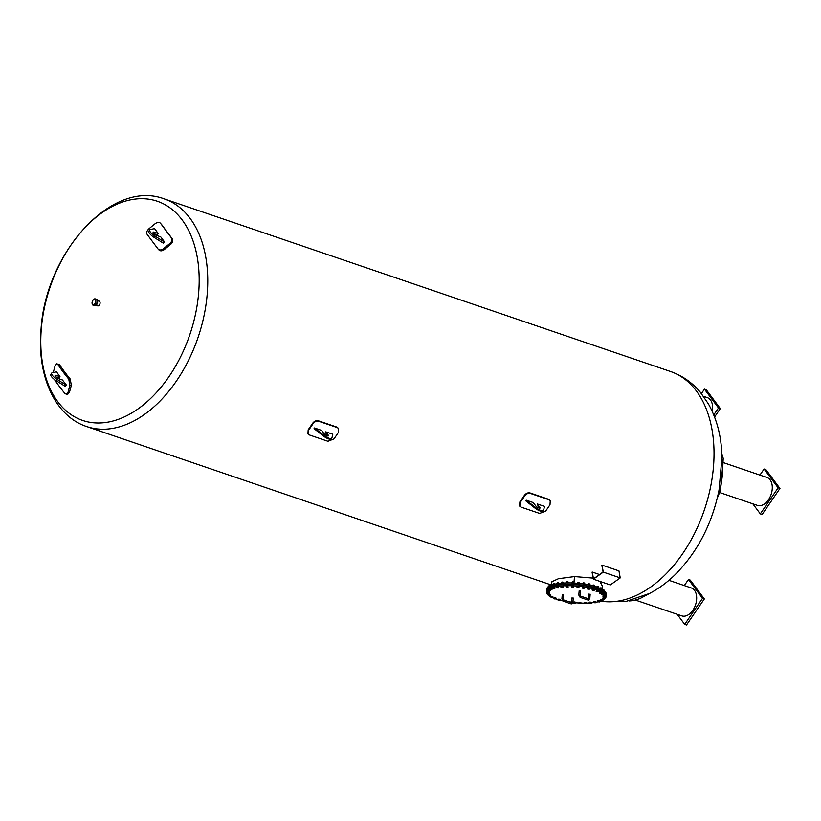 <?xml version="1.0" encoding="UTF-8"?>
<svg xmlns="http://www.w3.org/2000/svg" width="821" height="821" viewBox="0 0 821 821"><rect width="100%" height="100%" fill="white"/><g stroke="black" fill="none" stroke-linecap="round" stroke-linejoin="round"><path stroke-width="1.23" d="M59.995 376.706A225.477 69.549 -145.6 0 1 56.505 371.831L52.144 372.796A7.05 2.176 -145.6 0 0 51.702 373.103A7.05 2.176 -145.6 0 0 57.07 379.384L56.177 380.687L64.787 386.075L65.485 386.322L66.327 385.08A242.647 171.322 -36.7 0 1 66.347 385.008A225.477 69.549 -145.6 0 1 62.458 380L58.753 378.738A2.904 0.893 -145.6 0 1 56.085 377.096A2.904 0.893 -145.6 0 1 55.13 375.443A2.904 0.893 -145.6 0 1 56.29 375.443L59.995 376.706A242.903 171.507 -36.7 0 0 59.8 377.393L59.328 378.081L55.89 376.911M53.314 372.416A242.298 171.076 -36.7 0 1 55.12 365.817L56.711 363.826L57.983 364.647A242.77 127.522 15.3 0 0 68.8 379.148L69.877 385.583A242.298 171.076 143.3 0 0 68.051 392.253L66.398 394.254L64.9 393.444A242.77 127.522 -164.7 0 1 54.432 379.476M66.398 394.254L67.856 394.142L69.518 392.151A240.635 169.906 -36.7 0 1 71.335 385.48L70.257 379.035A241.107 126.65 -164.7 0 1 59.44 364.545L56.711 363.826M66.347 385.008L65.67 384.782L64.787 386.075M65.67 384.782L57.07 379.384M51.702 373.103L50.81 374.407A7.05 2.176 34.4 0 0 56.177 380.687M589.632 598.591L588.483 598.365L588.842 594.086L589.991 594.301M578.805 595.071L579.164 590.781L580.488 590.894L580.129 595.184L578.805 595.071L580.119 597.349L580.539 596.097L588.288 598.735L587.857 599.987L588.616 600.038L589.806 598.478L590.166 594.199M548.541 595.369A29.854 8.395 4.8 0 1 546.458 591.91A29.854 8.395 4.8 0 1 564.663 585.753A29.854 8.395 4.8 0 1 596.498 589.806A29.854 8.395 4.8 0 1 605.97 596.908A29.854 8.395 4.8 0 1 604.461 599.238M603.948 599.597A29.854 8.395 4.8 0 1 602.501 600.387M601.208 600.91A29.854 8.395 4.8 0 1 599.515 601.444M597.75 601.885A29.854 8.395 4.8 0 1 595.861 602.245M593.706 602.573A29.854 8.395 4.8 0 1 591.438 602.819M589.139 602.994A29.854 8.395 4.8 0 1 586.43 603.107M584.121 603.137A29.854 8.395 4.8 0 1 581.022 603.086M578.805 602.994A29.854 8.395 4.8 0 1 575.429 602.768M573.386 602.573A29.854 8.395 4.8 0 1 572.873 602.511M571.549 602.357A29.854 8.395 4.8 0 1 570.328 602.203M562.652 600.849A29.854 8.395 4.8 0 1 560.189 600.264M557.982 599.658A29.854 8.395 4.8 0 1 555.971 599.012M553.98 598.283A29.854 8.395 4.8 0 1 552.348 597.596M550.819 596.836A29.854 8.395 4.8 0 1 549.393 595.984M572.719 602.419L571.58 602.193L571.939 597.914L573.079 598.129M561.903 598.899L562.262 594.609L563.586 594.722L563.227 599.012L561.903 598.899L563.206 601.177L563.637 599.925L571.375 602.563L570.954 603.815L571.714 603.866L572.904 602.306L573.263 598.027M561.492 586.184L563.227 586.553L563.175 587.2M565.905 586.769L565.967 586.122L567.701 586.02M571.601 586.071L573.191 586.122M577.153 586.42L578.784 586.533M582.674 587.056L584.275 587.241M587.939 587.98L589.478 588.216M592.762 589.139L594.404 589.56L593.747 590.432M596.415 590.627L597.975 590.648M599.679 592.115L601.3 592.208M602.029 593.675L603.651 593.84M603.394 595.266L604.964 595.492M603.712 596.816L604.769 596.888M602.491 598.406L604.02 598.406M600.592 599.689L602.203 599.761M597.76 600.756L599.381 600.9M594.086 601.588L595.677 601.793M589.735 602.121L590.771 602.173M584.121 603.219L584.172 602.573L585.917 602.481M579.082 602.419L580.673 602.46M573.622 602.019L575.254 602.132M568.265 601.321L569.877 601.506M558.66 599.145L559.706 599.238M554.247 597.883L555.807 597.904M551.065 596.344L552.687 596.436M550.47 594.886L548.849 594.722M547.679 593.08L549.249 593.306M547.607 591.479L549.3 591.879L548.972 592.731L548.059 592.249L549.249 592.526M548.151 590.125L549.68 590.125M550.111 588.79L551.722 588.852M553.067 587.662L554.698 587.795M556.905 586.779L558.506 586.984M562.929 587.415L560.897 587.087L561.42 586.184L562.559 586.245L562.837 587.128L561.933 586.943L562.508 586.882M561.123 587.046L561.933 586.943L561.123 587.046M561.42 586.184L561.369 586.83M567.763 586.03L567.947 586.923L566.233 586.748L566.623 585.907L567.763 586.03L568.194 587.005L566.141 587.015M566.572 586.553L567.711 586.676M571.313 586.758L572.206 585.958L573.561 586.471L573.243 587.241L571.508 587.077M573.243 586.779L572.689 586.779L573.304 586.143M571.724 586.769L572.689 586.779L571.724 586.769M572.206 585.958L572.145 586.605M577.04 587.467L576.958 586.44L578.938 586.574L578.928 587.538L577.45 587.61M578.887 587.21L578.938 586.574M577.389 587.118L578.374 587.189L577.389 587.118M577.933 586.338L577.881 586.984M584.326 588.185L582.725 588.236L582.335 587.374L583.598 587.036L584.429 587.949M582.366 587.949L583.002 587.774L582.366 587.949M582.52 587.066L582.469 587.713M583.002 587.774L583.977 587.898L583.002 587.774M583.598 587.036L583.536 587.672M589.437 589.18L587.744 589.129L587.446 588.247L588.975 588.01L589.652 588.965M587.579 588.842L588.349 588.719L587.579 588.842M587.846 587.98L587.795 588.616M588.349 588.719L589.273 588.893L588.349 588.719M588.975 588.01L588.924 588.657M592.064 590.012L592.608 590.34L592.115 589.365L593.86 589.232L594.353 590.207M592.321 590.258L594.045 590.402L592.352 589.981L593.809 589.878M592.721 589.139L592.659 589.786M596.118 591.325L596.959 590.504L598.406 590.997L597.955 591.818L596.282 591.572M596.508 591.325L597.452 591.315L596.508 591.325M596.959 590.504L596.898 591.151M597.452 591.315L598.181 591.561L597.452 591.315M598.068 590.658L598.016 591.305M599.587 593.152L599.463 592.136L601.444 592.239L601.506 593.214L600.048 593.306M599.874 592.813L600.859 592.854L599.874 592.813M600.397 592.023L600.346 592.67M600.859 592.854L601.434 593.131L600.859 592.854M601.444 592.239L601.393 592.875M603.148 594.968L601.701 594.65L601.865 593.686L603.846 593.891L603.579 594.886M601.752 594.578L602.327 594.394L601.752 594.578M601.865 593.686L601.814 594.332M602.327 594.394L603.312 594.496L602.327 594.394M602.912 593.634L602.85 594.281M603.281 595.266L602.891 596.2L603.281 595.266L604.4 595.276L605.18 595.574L604.954 596.446L603.137 596.364L604.954 596.446M603.23 595.913L605.128 596.22M604.4 595.276L604.338 595.923M603.332 597.934L603.117 597.062L604.8 596.888L605.405 597.216L605.077 598.068L603.332 597.934L605.077 598.068M603.066 597.709L605.354 597.862M603.651 596.816L603.599 597.462M604.8 596.888L604.738 597.534M602.193 599.114L602.973 598.273L604.502 598.745L604.082 599.576L602.388 599.361L604.082 599.576L604.051 599.053L602.388 599.361M602.973 598.273L602.912 598.92M604.102 598.406L604.051 599.053M600.325 600.367L601.259 599.587L602.522 600.11L602.234 600.859L600.408 600.623M601.259 599.587L601.208 600.233M602.337 599.782L602.275 600.428M599.33 601.967L597.493 601.742L597.575 600.777L599.556 600.941L599.484 601.834L597.626 601.824L599.504 601.588M597.575 600.777L597.524 601.424M598.591 600.695L598.53 601.341M595.697 602.737L594.055 602.758L593.696 601.885L595.892 601.865L595.697 602.737L594.055 602.758L593.901 602.234L595.841 602.501M593.963 601.588L593.901 602.234M595.051 601.577L594.999 602.224M591.171 603.353L589.457 603.271L589.191 602.378L591.469 602.491L591.171 603.353L589.457 603.271L591.407 603.137M589.652 602.121L589.601 602.768M590.792 602.173L590.74 602.819M584.778 603.014L584.839 602.368L585.978 602.481L586.399 603.456L584.347 603.476M585.978 602.481L585.927 603.127M578.795 603.107L579.688 602.306L581.042 602.819L580.57 603.63L578.795 603.107L580.734 603.127L578.918 603.363M579.688 602.306L579.636 602.953M580.786 602.481L580.734 603.127M573.376 602.686L573.427 602.039L575.418 602.173L575.398 603.148L573.386 602.932L574.351 602.583L575.398 603.148L573.92 603.209M574.402 601.947L574.351 602.583M575.418 602.173L575.357 602.819M568.05 601.434L570.072 601.567L570.031 602.101M569.189 601.29L569.148 601.803M563.083 601.126L564.53 601.629M557.952 600.018L558.608 599.145L560.302 599.576L560.25 600.213L558.249 599.987L560.25 600.213M558.608 599.145L558.557 599.792M559.758 599.248L559.706 599.884M558.229 600.274L559.645 600.449M553.949 598.581L554.791 597.76L556.238 598.252L555.909 599.043L554.739 598.406L556.186 598.899L554.175 598.889M554.791 597.76L554.739 598.406M555.909 597.924L555.848 598.571M550.809 597.011L550.86 596.374L552.831 596.467L552.892 597.442L551.733 596.898L552.892 597.442L550.809 597.011L551.435 597.534M551.784 596.251L551.733 596.898M552.831 596.467L552.779 597.113M548.685 594.732L548.685 595.789L548.685 594.732L550.655 594.938L550.542 595.82L549.146 595.43L550.604 595.584M549.721 594.671L549.67 595.317M549.967 596.005L548.633 595.369M547.566 593.08L548.059 593.809L547.422 594.178L547.566 593.08L549.465 593.388L549.239 594.26L548.059 593.809L549.413 594.035M548.685 593.09L548.623 593.737M549.239 594.26L547.515 593.727M547.545 591.479L548.059 592.249L547.227 592.598L547.545 591.479L548.695 591.551L548.644 592.198M546.96 592.372L547.494 592.126M548.972 592.731L547.227 592.598M547.853 590.833L548.633 589.991L550.173 590.473L549.824 591.274L548.048 591.089M549.762 590.135L549.711 590.781M548.633 589.991L548.582 590.638M550.778 588.688L551.25 589.509L549.926 589.714L549.896 588.821L550.778 588.688L551.845 588.883L551.989 589.858L549.988 589.786M551.845 588.883L551.794 589.529M549.834 589.468L550.727 589.324M554.647 588.862L552.8 588.636L552.892 587.672L554.873 587.836L554.822 588.483M553.847 588.236L553.898 587.59M552.81 588.565L553.333 588.359L552.81 588.565M552.892 587.672L552.831 588.318M558.526 587.928L556.689 587.867L556.525 587.077L557.88 586.769L558.66 587.703M557.818 587.415L557.264 587.508L557.88 586.769M556.587 587.662L557.264 587.508L556.587 587.662M556.782 586.779L556.73 587.426M546.458 591.91L546.57 590.638A29.854 8.395 4.8 0 1 564.766 584.48A29.854 8.395 4.8 0 1 596.61 588.544A29.854 8.395 4.8 0 1 606.072 595.636L605.97 596.908M546.581 590.515A29.854 8.395 4.8 0 1 546.591 590.402A29.854 8.395 4.8 0 1 564.786 584.244A29.854 8.395 4.8 0 1 596.631 588.308A29.854 8.395 4.8 0 1 606.093 595.399A29.854 8.395 4.8 0 1 606.083 595.512M606.093 595.399L606.196 594.127A29.854 8.395 -175.2 0 0 596.734 587.036A29.854 8.395 -175.2 0 0 564.899 582.972A29.854 8.395 -175.2 0 0 546.694 589.129L546.591 590.402M562.826 583.084L562.878 582.5L563.545 582.807L561.738 582.438L561.677 583.177M561.266 582.705L561.225 583.218M561.564 582.458L563.247 582.582M561.769 582.397L562.837 582.356M563.021 582.12L561.903 582.027M568.029 582.9L568.081 582.284L566.942 582.161L566.88 582.91M566.274 582.376L566.942 582.161L566.233 582.931M566.644 582.171L568.224 582.305M566.777 582.13L568.101 582.243M568.029 581.863L566.911 581.761M573.561 583.023L573.612 582.397L572.514 582.212L572.453 582.972M571.683 582.376L572.514 582.212L571.632 582.951M571.97 582.243L573.592 582.366M572.145 582.192L573.469 582.305M573.397 581.915L572.278 581.822M577.461 582.623L579.257 582.828L578.251 582.592L578.179 583.351M579.257 582.828L579.205 583.454M577.276 582.694L578.251 582.592L577.225 583.269M577.656 582.561L578.969 582.674M578.908 582.284L577.789 582.192M584.583 583.433L582.838 583.321L584.798 583.557L583.905 583.29L583.844 584.039M584.798 583.557L584.747 584.183M582.838 583.321L582.787 583.895M583.669 583.187L584.408 583.341M584.347 582.961L583.228 582.859M588.113 584.788L589.293 584.265L590.022 584.573L589.293 584.265L589.221 585.014M590.022 584.573L589.971 585.168M588.072 584.234L589.735 584.367M588.708 584.111L589.57 584.285M589.509 583.905L588.308 583.844M592.988 585.907L594.178 585.486L594.722 585.814L594.178 585.486L594.117 586.215M594.722 585.814L594.671 586.379M592.803 585.394L594.445 585.568M593.275 585.27L594.26 585.465M594.188 585.086L593.07 584.993M596.805 586.789L598.417 586.902L598.324 587.61M598.468 586.933L596.487 586.953M597.236 587.21L596.487 586.933M597.206 586.615L598.293 586.841M598.222 586.461L597.103 586.368M599.782 588.39L601.752 588.493L601.701 589.129M600.059 588.288L601.701 588.462M600.336 588.093L601.516 588.359M601.444 587.969L600.325 587.877M604.153 590.145L603.219 589.889L604.112 590.668M603.209 590.012L602.183 589.94M602.891 589.806L603.928 590.012M602.501 589.57L603.804 589.95M603.733 589.57L602.614 589.478M605.498 591.828L604.708 591.531L605.477 592.023M549.013 586.245L548.192 586.799M548.941 586.286L548.223 586.451M548.582 586.266L549.105 586.194M548.715 586.225L549.711 585.866M549.793 585.825L548.849 585.855M552.164 585.137L550.203 585.075L550.162 585.65M551.065 585.27L550.203 585.075M550.47 584.973L551.856 584.983M550.645 584.911L551.948 584.798M551.897 584.634L550.778 584.542M554.216 583.854L555.191 584.1L553.169 584.244L554.175 584.326M553.354 583.875L555.047 584.018M553.539 583.813L554.791 583.731M554.791 583.536L553.672 583.444M558.147 583.577L558.188 583.023L559.029 583.31L557.1 583.033L557.038 583.741M557.09 583.033L558.783 583.156M557.295 582.961L558.465 582.9M558.547 582.684L557.428 582.592M551.661 584.49L551.897 581.72L558.475 578.692L574.484 576.568L573.951 583.043L574.495 576.588M574.495 576.568L593.173 578.107M599.894 581.381L602.306 585.958L602.029 589.304M519.642 506.003L519.878 501.959A120.256 76.661 -71.2 0 0 524.239 495.586C525.902 493.37 527.831 492.487 530.017 492.949L548.644 499.301L550.049 500.441M592.228 572.032L593.491 578.826L603.096 572.021L601.834 565.228A120.256 76.661 -71.2 0 0 601.998 565.094L603.302 572.114L593.357 579.154L592.064 572.145A120.256 76.661 -71.2 0 0 592.228 572.032L599.556 574.536M601.998 565.094L618.942 570.872L620.235 577.892L610.301 584.932L593.357 579.154M603.302 572.114L620.235 577.892M530.366 493.421L549.003 499.773L550.244 500.666L549.998 504.72A121.087 77.184 108.8 0 1 545.626 511.093L539.643 513.443L521.017 507.101L519.796 506.249L520.227 502.431A121.087 77.184 -71.2 0 0 524.588 496.058C526.251 493.842 528.18 492.959 530.366 493.421L530.017 492.949M307.937 433.827L308.173 429.794A120.256 76.661 -71.2 0 0 312.544 423.41C314.207 421.194 316.126 420.321 318.322 420.783L336.949 427.125L338.344 428.264M312.893 423.882C314.556 421.666 316.475 420.783 318.671 421.255L337.298 427.597L338.539 428.49L338.293 432.544A121.087 77.184 108.8 0 1 333.931 438.917L327.938 441.277L309.312 434.925L308.101 434.073L308.522 430.266A121.087 77.184 -71.2 0 0 312.893 423.882L312.544 423.41M97.576 300.578L99.197 301.133A2.504 1.591 108.8 0 1 100.09 303.113A2.504 1.591 108.8 0 1 97.586 305.864L95.965 305.309M96.16 299.172A3.417 2.176 108.8 0 1 96.468 299.234A3.417 2.176 108.8 0 1 97.432 303.165A3.417 2.176 108.8 0 1 94.271 305.699A3.417 2.176 108.8 0 1 93.974 305.556M628.937 600.982L633.35 600.613L639.99 598.56L649.555 593.45C658.616 588.708 667.042 582.541 674.872 574.916C697.429 552.235 712.156 523.931 719.052 490.004L721.946 457.564M721.833 453.746L723.209 458.292L721.454 481.096L719.996 491.481L717.287 498.08M720.386 489.644L722.326 475.934L723.209 458.292M723.198 462.562L766.958 477.483A14.747 9.4 108.8 0 1 772.253 488.659A14.747 9.4 108.8 0 1 765.449 503.181A14.747 9.4 108.8 0 1 757.434 505.397L719.719 492.538M759.918 475.082L764.084 469.007L778.134 487.828L760.308 513.874L752.806 503.817M760.308 513.874L762.124 514.49L779.95 488.454L765.89 469.622L764.084 469.007M779.95 488.454L778.134 487.828M668.92 580.324L691.333 587.969A14.747 9.4 108.8 0 1 694.504 590.35A14.747 9.4 108.8 0 1 694.32 607.756A14.747 9.4 108.8 0 1 681.82 615.883L635.475 600.089M684.303 585.568L688.46 579.493L702.519 598.314L684.693 624.36L677.192 614.303M684.693 624.36L686.51 624.976L704.336 598.94L702.519 598.314M704.336 598.94L690.276 580.108L688.46 579.493M703.515 396.317L707.322 397.621A14.747 9.4 108.8 0 1 712.115 403.45A14.747 9.4 108.8 0 1 712.289 411.475M701.411 393.577L704.449 389.144L718.498 407.965L713.757 414.903M714.578 416.976L720.315 408.581L706.265 389.759L704.449 389.144M720.315 408.581L718.498 407.965M539.613 508.189A2.904 0.893 34.4 0 0 539.356 507.768L537.252 504.34L539.797 507.121A2.904 0.893 -145.6 0 1 540.074 508.035A2.904 0.893 -145.6 0 1 538.073 507.676A2.904 0.893 -145.6 0 1 535.569 505.674L533.25 502.565L526.199 500.163L525.748 500.82L534.81 507.963A7.05 2.176 34.4 0 0 543.05 511.031L543.502 510.375A7.05 2.176 -145.6 0 1 535.251 507.306L526.199 500.163M537.478 504.012L544.528 506.413L543.594 510.159A7.05 2.176 -145.6 0 1 543.502 510.375M526.23 500.215L525.789 500.861M327.907 436.013A2.904 0.893 34.4 0 0 327.651 435.592L325.332 432.482L325.783 431.836L328.102 434.945A2.904 0.893 -145.6 0 1 328.379 435.859A2.904 0.893 -145.6 0 1 326.368 435.499A2.904 0.893 -145.6 0 1 323.864 433.498L321.545 430.389L314.494 427.987L314.053 428.644L323.105 435.787A7.05 2.176 34.4 0 0 331.356 438.855L331.797 438.198A7.05 2.176 -145.6 0 1 323.556 435.13L314.494 427.987M325.783 431.836L332.823 434.237L331.9 437.983A7.05 2.176 -145.6 0 1 331.797 438.198M314.535 428.039L314.084 428.685M158.248 233.544L154.317 232.21A2.904 0.893 -145.6 0 0 153.158 232.22A2.904 0.893 -145.6 0 0 154.112 233.862A2.904 0.893 -145.6 0 0 156.78 235.504L160.711 236.838L164.395 241.785L163.553 243.016A242.647 171.322 143.3 0 0 163.482 243.078L162.815 242.852L163.697 241.548L155.097 236.161A7.05 2.176 -145.6 0 1 149.73 229.87A7.05 2.176 -145.6 0 1 150.171 229.562L154.564 228.607L158.248 233.544L157.776 234.231A242.903 171.507 143.3 0 0 157.129 234.775L153.917 233.677M164.395 241.785L163.697 241.548M149.73 229.87L148.837 231.173A7.05 2.176 34.4 0 0 154.204 237.454L162.815 242.852M155.107 223.733C157.416 222.122 159.243 221.988 160.577 223.333A242.77 11.289 50.6 0 0 171.404 237.833C172.451 239.681 171.938 241.569 169.865 243.498A242.298 171.076 143.3 0 0 163.584 248.65C161.306 250.302 159.428 250.374 157.96 248.876A242.77 11.289 -129.4 0 1 147.133 234.375C146.22 232.682 146.785 230.855 148.827 228.885A242.298 171.076 -36.7 0 1 155.107 223.733M157.96 248.876L158.751 249.748C160.218 251.247 162.096 251.175 164.374 249.522A240.635 169.906 -36.7 0 1 170.655 244.371C172.728 242.441 173.241 240.553 172.184 238.706A241.107 11.217 -129.4 0 1 161.368 224.205M68.051 392.253L69.518 392.151M57.983 364.647L59.44 364.545M69.877 385.583L71.335 385.48M68.8 379.148L70.257 379.035M56.29 375.443L55.541 376.541M600.633 601.105A120.256 76.661 -71.2 0 0 639.662 593.788A120.256 76.661 -71.2 0 0 713.47 466.831A120.256 76.661 -71.2 0 0 670.562 371.513L164.292 198.908A120.256 76.661 108.8 0 1 198.046 337.472A120.256 76.661 108.8 0 1 86.677 426.561L550.655 584.747M41.317 328.677A115.792 73.808 108.8 0 1 167.381 206.061A115.792 73.808 108.8 0 1 151.269 397.846A115.792 73.808 108.8 0 1 41.317 328.677M96.468 299.234L95.862 299.029A3.417 2.176 108.8 0 1 96.827 302.959A3.417 2.176 108.8 0 1 93.666 305.494L94.271 305.699M92.116 302.385A2.668 1.704 108.8 0 1 95.02 299.562A2.668 1.704 108.8 0 1 94.651 303.986A2.668 1.704 108.8 0 1 92.116 302.385M539.356 507.768L539.797 507.121M535.251 507.306L534.81 507.963M327.651 435.592L328.102 434.945M323.556 435.13L323.105 435.787M154.317 232.21L153.568 233.308M154.204 237.454L155.097 236.161M171.404 237.833L172.184 238.706M169.865 243.498L170.655 244.371M163.584 248.65L164.374 249.522M580.119 597.349L587.857 599.987M580.539 596.097L580.129 595.184M563.206 601.177L570.954 603.815M563.637 599.925L563.227 599.012M164.292 198.908C111.471 178.783 45.596 253.33 41.05 329.19C36.791 374.94 54.443 415.939 86.677 426.561M95.862 299.029C93.902 298.372 92.629 299.521 92.055 302.487C92.003 304.211 92.547 305.217 93.666 305.494M721.946 457.636C721.649 437.511 717.154 419.634 708.482 404.014L700.426 392.366C692.288 382.586 682.333 375.638 670.562 371.513M649.585 593.439L625.304 601.67L600.346 601.198"/></g></svg>
